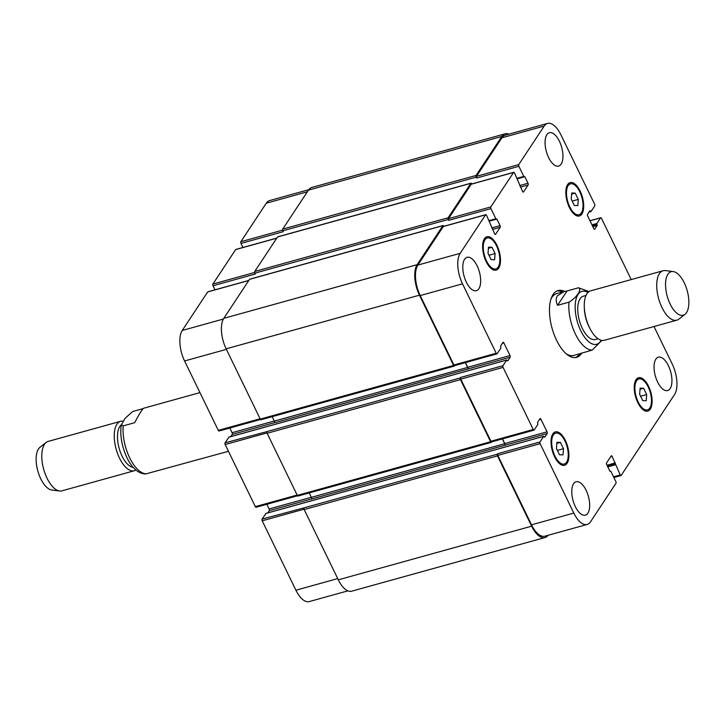 <?xml version="1.0" encoding="UTF-8"?>
<svg xmlns="http://www.w3.org/2000/svg" width="725" height="725" viewBox="0 0 725 725"><rect width="100%" height="100%" fill="white"/><g stroke="black" fill="none" stroke-linecap="round" stroke-linejoin="round"><path stroke-width="1.09" d="M199.955 392.615L143.804 408.202C142.462 408.8 139.408 413.631 134.669 422.693L123.241 425.865L121.447 424.687L125.044 418.334L132.729 411.501L143.233 408.583M121.447 424.687C118.474 439.051 125.978 461.399 134.922 469.084C138.176 472.283 141.792 473.905 145.77 473.933L228.448 451.285M133.255 467.362A22.448 10.304 -105.5 0 1 119.154 448.331A22.448 10.304 -105.5 0 1 121.438 424.759M135.956 470.008A25.656 11.772 -105.5 0 1 134.352 470.743A25.656 11.772 -105.5 0 1 116.145 449.165A25.656 11.772 -105.5 0 1 120.631 421.298A25.656 11.772 -105.5 0 1 123.168 421.189M134.352 470.743L61.897 490.852A25.656 11.772 -105.5 0 1 59.64 491.006A25.656 11.772 -105.5 0 1 43.69 469.274A25.656 11.772 -105.5 0 1 46.164 442.44A25.656 11.772 -105.5 0 1 48.176 441.407L120.631 421.298M59.64 491.006L51.847 490.028A22.584 10.358 -105.5 0 1 37.809 470.915A22.584 10.358 -105.5 0 1 39.984 447.289L46.164 442.44M575.505 357.534A34.637 15.896 74.5 0 0 579.529 353.845M562.373 292.03A34.637 15.896 74.5 0 0 557.027 290.942M557.57 305.316L567.059 290.952L578.478 287.78C582.356 289.157 576.837 297.513 568.998 302.144L557.57 305.316C555.83 301.518 555.785 298.337 557.434 295.782L564.041 291.568L556.592 293.634A32.072 14.717 74.5 0 0 551.942 297.304A32.072 14.717 74.5 0 0 551.027 298.899M566.27 353.8A32.072 14.717 74.5 0 0 573.747 355.449L592.271 350.084L601.832 340.397M581.894 352.966A34.637 15.896 -105.5 0 1 576.629 357.316A34.637 15.896 -105.5 0 1 554.072 334.415A34.637 15.896 -105.5 0 1 553.075 294.513A34.637 15.896 -105.5 0 1 558.096 290.553A34.637 15.896 -105.5 0 1 564.576 291.423M581.767 353.002L581.196 353.383M578.478 287.78L589.044 291.577M564.041 291.568L567.059 290.952M586.008 295.456L583.326 296.199A22.448 10.304 74.5 0 0 580.072 298.763A22.448 10.304 74.5 0 0 580.716 324.628A22.448 10.304 74.5 0 0 595.334 339.472L598.016 338.729M673.153 271.558L665.36 270.579A25.656 11.772 74.5 0 0 663.103 270.733L590.648 290.843A25.656 11.772 74.5 0 0 586.924 293.77A25.656 11.772 74.5 0 0 584.296 307.318L584.359 308.796A22.448 10.304 74.5 0 0 589.733 328.153L590.431 329.44A25.656 11.772 74.5 0 0 604.369 340.288L676.824 320.178A25.656 11.772 74.5 0 0 678.836 319.145L685.016 314.297A22.584 10.358 74.5 0 0 687.191 290.671A22.584 10.358 74.5 0 0 673.153 271.558A22.584 10.358 74.5 0 0 667.897 274.267A22.584 10.358 74.5 0 0 669.32 302.216A22.584 10.358 74.5 0 0 685.016 314.297M584.296 307.318A25.656 11.772 74.5 0 0 590.431 329.44M663.103 270.733A25.656 11.772 74.5 0 0 659.388 273.66A25.656 11.772 74.5 0 0 660.122 303.222A25.656 11.772 74.5 0 0 676.824 320.178M208.12 291.812A1.287 0.589 74.5 0 0 207.885 291.785A1.287 0.589 74.5 0 0 207.694 291.93L182.256 330.464A23.091 10.594 74.5 0 0 184.585 360.959L218.288 430.369A1.287 0.589 74.5 0 0 219.032 431.003A1.287 0.589 74.5 0 0 219.222 430.858M236.069 249.472A1.287 0.589 74.5 0 0 235.843 249.445A1.287 0.589 74.5 0 0 235.652 249.59L212.887 284.064A1.287 0.589 74.5 0 0 213.014 285.759L214.981 289.81M308.759 189.696L269.637 200.553A23.091 10.594 74.5 0 0 266.283 203.199L240.845 241.724A1.287 0.589 74.5 0 0 240.972 243.419L242.938 247.47M266.002 513.427L262.078 519.109A1.287 0.589 74.5 0 0 262.205 520.804L295.909 590.213A23.091 10.594 74.5 0 0 309.276 601.578L347.891 590.857M266.863 504.274L269.138 508.977A1.287 0.589 -105.5 0 1 269.274 510.672L267.815 512.874M228.964 437.157L225.04 442.839A1.287 0.589 74.5 0 0 225.167 444.534L255.327 506.639A1.287 0.589 74.5 0 0 256.07 507.273A1.287 0.589 74.5 0 0 256.251 507.128M229.825 428.004L232.109 432.707A1.287 0.589 -105.5 0 1 232.236 434.402L230.777 436.604M646.7 394.545L646.229 400.708L642.703 400.59L639.649 394.3L640.121 388.129L643.646 388.247L646.7 394.545L640.592 396.24M643.646 388.247L640.039 389.252M578.287 199.402L577.816 205.574L574.291 205.447L571.237 199.157L571.708 192.986L575.224 193.113L578.287 199.402L572.179 201.097M575.224 193.113L571.617 194.11M495.075 253.569L494.604 259.74L491.079 259.613L488.025 253.324L488.496 247.153L492.021 247.279L495.075 253.569L488.967 255.263M492.021 247.279L488.405 248.276M563.488 448.712L563.017 454.874L559.501 454.756L556.447 448.467L556.909 442.295L560.434 442.413L563.488 448.712L557.38 450.406M560.434 442.413L556.827 443.419M498.166 267.063A16.041 7.359 74.5 0 0 497.703 248.593A16.041 7.359 74.5 0 0 487.263 237.99A16.041 7.359 74.5 0 0 484.463 255.417A16.041 7.359 74.5 0 0 495.837 268.903A16.041 7.359 74.5 0 0 498.166 267.063M498.691 268.159A17.318 7.948 -105.5 0 1 496.181 270.135A17.318 7.948 -105.5 0 1 483.892 255.572A17.318 7.948 -105.5 0 1 486.919 236.758A17.318 7.948 -105.5 0 1 498.193 248.204A17.318 7.948 -105.5 0 1 498.691 268.159M566.578 462.206A16.041 7.359 74.5 0 0 566.116 443.736A16.041 7.359 74.5 0 0 555.676 433.133A16.041 7.359 74.5 0 0 552.876 450.551A16.041 7.359 74.5 0 0 564.258 464.036A16.041 7.359 74.5 0 0 566.578 462.206M567.113 463.293A17.318 7.948 -105.5 0 1 564.603 465.278A17.318 7.948 -105.5 0 1 552.314 450.714A17.318 7.948 -105.5 0 1 555.332 431.901A17.318 7.948 -105.5 0 1 566.615 443.347A17.318 7.948 -105.5 0 1 567.113 463.293M649.79 408.039A16.041 7.359 74.5 0 0 649.328 389.57A16.041 7.359 74.5 0 0 638.888 378.967A16.041 7.359 74.5 0 0 636.088 396.385A16.041 7.359 74.5 0 0 647.461 409.87A16.041 7.359 74.5 0 0 649.79 408.039M650.316 409.127A17.318 7.948 -105.5 0 1 647.806 411.111A17.318 7.948 -105.5 0 1 635.517 396.548A17.318 7.948 -105.5 0 1 638.544 377.734A17.318 7.948 -105.5 0 1 649.817 389.18A17.318 7.948 -105.5 0 1 650.316 409.127M581.368 212.896A16.041 7.359 74.5 0 0 580.906 194.427A16.041 7.359 74.5 0 0 570.466 183.824A16.041 7.359 74.5 0 0 567.666 201.251A16.041 7.359 74.5 0 0 579.048 214.736A16.041 7.359 74.5 0 0 581.368 212.896M581.903 213.984A17.318 7.948 -105.5 0 1 579.393 215.968A17.318 7.948 -105.5 0 1 567.104 201.405A17.318 7.948 -105.5 0 1 570.122 182.591A17.318 7.948 -105.5 0 1 581.405 194.037A17.318 7.948 -105.5 0 1 581.903 213.984M631.221 279.578L601.487 218.361A1.287 0.589 74.5 0 0 600.744 217.727A1.287 0.589 74.5 0 0 600.563 217.872L596.847 223.499L597.137 225.52L594.736 229.145A1.287 0.589 -105.5 0 1 594.554 229.299A1.287 0.589 -105.5 0 1 593.811 228.665L587.676 216.023A1.287 0.589 -105.5 0 1 587.54 214.328L589.942 210.703L591.029 211.51L594.745 205.891A1.287 0.589 74.5 0 0 594.609 204.196L560.905 134.787A23.091 10.594 74.5 0 0 547.547 123.422A23.091 10.594 74.5 0 0 544.194 126.059L518.756 164.593A1.287 0.589 74.5 0 0 518.882 166.288L523.803 176.42L524.855 176.719L528.027 183.262A1.287 0.589 -105.5 0 1 528.153 184.957L523.522 191.971A1.287 0.589 -105.5 0 1 523.341 192.116A1.287 0.589 -105.5 0 1 522.598 191.491L514.487 172.94A1.287 0.589 74.5 0 0 513.753 172.305A1.287 0.589 74.5 0 0 513.563 172.459L490.798 206.933A1.287 0.589 74.5 0 0 490.925 208.628L495.846 218.76L496.897 219.068L500.069 225.602A1.287 0.589 -105.5 0 1 500.196 227.297L495.565 234.311A1.287 0.589 -105.5 0 1 495.383 234.456A1.287 0.589 -105.5 0 1 494.64 233.831L486.529 215.28A1.287 0.589 74.5 0 0 485.795 214.654A1.287 0.589 74.5 0 0 485.605 214.799L460.167 253.324A23.091 10.594 74.5 0 0 462.496 283.828L496.199 353.238A1.287 0.589 74.5 0 0 496.942 353.863A1.287 0.589 74.5 0 0 497.132 353.718L500.839 348.1L500.558 346.079L502.951 342.445A1.287 0.589 -105.5 0 1 503.141 342.3A1.287 0.589 -105.5 0 1 503.884 342.934L510.019 355.567A1.287 0.589 -105.5 0 1 510.146 357.262L507.754 360.896L506.666 360.08L502.951 365.708A1.287 0.589 74.5 0 0 503.077 367.403L533.237 429.508A1.287 0.589 74.5 0 0 533.981 430.142A1.287 0.589 74.5 0 0 534.162 429.988L537.877 424.37L537.588 422.349L539.989 418.715A1.287 0.589 -105.5 0 1 540.17 418.57A1.287 0.589 -105.5 0 1 540.913 419.204L547.049 431.837A1.287 0.589 -105.5 0 1 547.185 433.532L544.783 437.166L543.696 436.35L539.98 441.978A1.287 0.589 74.5 0 0 540.116 443.673L573.819 513.082A23.091 10.594 74.5 0 0 587.178 524.447A23.091 10.594 74.5 0 0 590.531 521.801L615.969 483.276A1.287 0.589 74.5 0 0 615.842 481.581L610.921 471.449L609.87 471.141L606.698 464.607A1.287 0.589 -105.5 0 1 606.571 462.913L611.202 455.898A1.287 0.589 -105.5 0 1 611.383 455.744A1.287 0.589 -105.5 0 1 612.127 456.378L620.237 474.929A1.287 0.589 74.5 0 0 620.981 475.555A1.287 0.589 74.5 0 0 621.162 475.41L674.558 394.536A23.091 10.594 74.5 0 0 672.229 364.041L654.004 326.513M561.15 164.113A17.318 7.948 -105.5 0 1 558.64 166.088A17.318 7.948 -105.5 0 1 546.351 151.525A17.318 7.948 -105.5 0 1 549.369 132.711A17.318 7.948 -105.5 0 1 560.652 144.166A17.318 7.948 -105.5 0 1 561.15 164.113M478.872 288.713A17.318 7.948 -105.5 0 1 476.361 290.698A17.318 7.948 -105.5 0 1 464.073 276.134A17.318 7.948 -105.5 0 1 467.099 257.321A17.318 7.948 -105.5 0 1 478.373 268.767A17.318 7.948 -105.5 0 1 478.872 288.713M587.866 513.173A17.318 7.948 -105.5 0 1 585.356 515.158A17.318 7.948 -105.5 0 1 573.067 500.585A17.318 7.948 -105.5 0 1 576.085 481.772A17.318 7.948 -105.5 0 1 587.368 493.227A17.318 7.948 -105.5 0 1 587.866 513.173M670.136 388.564A17.318 7.948 -105.5 0 1 667.625 390.548A17.318 7.948 -105.5 0 1 655.337 375.985A17.318 7.948 -105.5 0 1 658.363 357.171A17.318 7.948 -105.5 0 1 669.637 368.617A17.318 7.948 -105.5 0 1 670.136 388.564M454.838 365.463A1.287 0.589 -105.5 0 1 454.657 365.608A1.287 0.589 -105.5 0 1 453.913 364.974L420.21 295.564A23.091 10.594 -105.5 0 1 417.872 265.069L443.31 226.535A1.287 0.589 -105.5 0 1 443.501 226.39A1.287 0.589 -105.5 0 1 443.736 226.417M272.165 416.648L274.322 421.089A1.287 0.589 -105.5 0 1 274.449 422.784L467.852 368.998A1.287 0.589 74.5 0 0 467.725 367.303L465.45 362.609M491.876 441.733A1.287 0.589 -105.5 0 1 491.686 441.878A1.287 0.589 -105.5 0 1 490.943 441.244L460.792 379.139A1.287 0.589 -105.5 0 1 460.656 377.444L502.951 365.708M309.203 492.918L311.351 497.359A1.287 0.589 -105.5 0 1 311.487 499.054L504.89 445.277A1.287 0.589 74.5 0 0 504.763 443.582L502.479 438.879M587.178 524.447L544.892 536.183A23.091 10.594 -105.5 0 1 531.525 524.818L497.821 455.409A1.287 0.589 -105.5 0 1 497.694 453.714L539.98 441.978M476.171 177.154A1.287 0.589 -105.5 0 1 476.044 175.459L501.8 136.445A23.091 10.594 -105.5 0 1 505.153 133.808L311.822 187.458A23.091 10.594 74.5 0 0 308.469 190.104L282.714 229.118A1.287 0.589 74.5 0 0 282.841 230.813L476.171 177.154L476.597 178.024A1.287 0.589 -105.5 0 1 476.461 176.329L501.908 137.795A23.091 10.594 -105.5 0 1 505.252 135.158L547.547 123.422M277.938 236.867A1.287 0.589 74.5 0 0 277.702 236.83A1.287 0.589 74.5 0 0 277.521 236.984L254.756 271.458A1.287 0.589 74.5 0 0 254.883 273.153L448.213 219.494L448.639 220.364A1.287 0.589 -105.5 0 1 448.503 218.669L471.268 184.195A1.287 0.589 -105.5 0 1 471.458 184.05A1.287 0.589 -105.5 0 1 471.694 184.078M548.055 535.304A23.091 10.594 -105.5 0 1 544.992 537.542A23.091 10.594 -105.5 0 1 531.633 526.178L497.504 455.898A1.287 0.589 -105.5 0 1 497.377 454.203L497.694 453.714M504.808 445.395A1.287 0.589 74.5 0 0 504.682 443.7L502.362 438.915M491.795 441.851L491.55 442.214A1.287 0.589 -105.5 0 1 491.369 442.359A1.287 0.589 -105.5 0 1 490.626 441.733L460.466 379.619A1.287 0.589 -105.5 0 1 460.339 377.924L460.656 377.444M467.779 369.125A1.287 0.589 74.5 0 0 467.643 367.43L465.323 362.645M454.765 365.572L454.521 365.944A1.287 0.589 -105.5 0 1 454.33 366.089A1.287 0.589 -105.5 0 1 453.587 365.454L419.467 295.175A23.091 10.594 -105.5 0 1 417.129 264.679L442.893 225.665A1.287 0.589 -105.5 0 1 443.075 225.52A1.287 0.589 -105.5 0 1 443.818 226.146L443.881 226.282M448.213 219.494A1.287 0.589 -105.5 0 1 448.086 217.799L470.851 183.325A1.287 0.589 -105.5 0 1 471.032 183.171A1.287 0.589 -105.5 0 1 471.776 183.806L471.839 183.942M505.153 133.808A23.091 10.594 -105.5 0 1 508.923 134.143M282.841 230.813L283.267 231.683L240.972 243.419M254.883 273.153L255.309 274.023L213.014 285.759M249.98 279.207A1.287 0.589 74.5 0 0 249.744 279.179A1.287 0.589 74.5 0 0 249.563 279.324L223.798 318.338A23.091 10.594 74.5 0 0 226.137 348.834L260.266 419.113A1.287 0.589 74.5 0 0 261 419.748A1.287 0.589 74.5 0 0 261.19 419.603M225.04 442.839L267.008 431.583A1.287 0.589 74.5 0 0 267.135 433.278L297.295 495.392A1.287 0.589 74.5 0 0 298.038 496.018A1.287 0.589 74.5 0 0 298.229 495.873M262.078 519.109L304.047 507.862A1.287 0.589 74.5 0 0 304.174 509.557L338.303 579.828A23.091 10.594 74.5 0 0 351.67 591.192L544.992 537.542M146.523 473.806A32.072 14.717 -105.5 0 1 129.639 457.774A32.072 14.717 -105.5 0 1 123.241 425.865M587.93 292.51A27.459 12.597 74.5 0 0 578.006 294.522A27.459 12.597 74.5 0 0 578.269 324.673A27.459 12.597 74.5 0 0 595.234 344.502A27.459 12.597 74.5 0 0 601.188 340.261M568.998 302.144A32.072 14.717 74.5 0 0 575.396 334.053A32.072 14.717 74.5 0 0 592.271 350.084M417.872 265.069L460.167 253.324M420.21 295.564L462.496 283.828M453.913 364.974L496.199 353.238M502.353 343.351L503.884 342.934M467.725 367.303L510.019 355.567M467.852 368.998L510.146 357.262M460.792 379.139L503.077 367.403M490.943 441.244L533.237 429.508M539.391 419.63L540.913 419.204M504.763 443.582L547.049 431.837M504.89 445.277L547.185 433.532M497.821 455.409L540.116 443.673M531.525 524.818L573.819 513.082M610.604 456.804L612.127 456.378M613.513 476.787L620.237 474.929M589.996 220.808L600.563 217.872M501.908 137.795L544.194 126.059M476.461 176.329L518.756 164.593M476.597 178.024L518.882 166.288M520.459 187.095L528.153 184.957M519.725 185.564L528.027 183.262M471.268 184.195L513.563 172.459M448.503 218.669L490.798 206.933M448.639 220.364L490.925 208.628M492.502 229.435L500.196 227.297M491.767 227.904L500.069 225.602M443.31 226.535L485.605 214.799M226.39 349.359L184.585 360.959M223.373 319.045L182.256 330.464M260.094 418.769L218.288 430.369M274.277 420.998L232.109 432.707M274.503 422.666L232.236 434.402M266.999 432.925L225.167 444.534M297.132 495.039L255.327 506.639M311.315 497.268L269.138 508.977M311.542 498.936L269.274 510.672M304.038 509.195L262.205 520.804M337.705 578.613L295.909 590.213M307.355 191.799L266.283 203.199M282.623 230.133L240.845 241.724M276.723 238.19L235.652 249.59M254.665 272.473L212.887 284.064M248.766 280.53L207.694 291.93M607.432 466.112L615.253 463.946M615.317 464.788L607.804 466.882M607.369 465.985L615.371 463.764M606.997 465.223L615.308 462.913M609.988 471.332L610.459 471.205M338.303 579.828L531.633 526.178M304.174 509.557L497.504 455.898M304.047 507.862L497.377 454.203M265.785 513.49L543.696 436.35M311.351 497.359L504.682 443.7M297.295 495.392L490.626 441.733M267.135 433.278L460.466 379.619M267.008 431.583L460.339 377.924M228.756 437.211L506.666 360.08M274.322 421.089L467.643 367.43M260.266 419.113L453.587 365.454M226.137 348.834L419.467 295.175M223.798 318.338L417.129 264.679M249.563 279.324L442.893 225.665M489.384 221.152L496.897 219.068M489.284 220.953L496.099 219.059M489.13 220.627L495.846 218.76M254.756 271.458L448.086 217.799M277.521 236.984L470.851 183.325M517.342 178.812L524.855 176.719M517.242 178.613L524.057 176.719M517.088 178.287L523.803 176.42M282.714 229.118L476.044 175.459M308.469 190.104L501.8 136.445M589.035 212.062L590.812 211.573M589.343 211.609L590.558 211.274M589.643 211.156L590.404 210.948M592.86 226.708L597.137 225.52M592.488 225.946L597.074 224.668M592.334 225.62L596.911 224.342M591.963 224.859L596.847 223.499M487.263 237.99L484.373 238.797M495.837 268.903L492.946 269.7M555.676 433.133L552.785 433.94M564.258 464.036L561.368 464.843M638.888 378.967L635.997 379.773M647.461 409.87L644.57 410.676M570.466 183.824L567.575 184.63M579.048 214.736L576.158 215.533M496.942 353.863L454.657 365.608M533.981 430.142L491.686 441.878M620.981 475.555L613.876 477.53M600.744 217.727L589.951 220.726M513.753 172.305L471.458 184.05M485.795 214.654L443.501 226.39M260.502 419.494L219.032 431.003M297.531 495.764L256.07 507.273M276.796 238.072L235.843 249.445M248.838 280.421L207.885 291.785M609.961 471.295L610.55 471.132M265.885 513.418L543.795 436.278M298.038 496.018L491.369 442.359M228.846 437.139L506.757 360.008M261 419.748L454.33 366.089M249.744 279.179L443.075 225.52M489.312 220.998L496.217 219.077M277.702 236.83L471.032 183.171M517.269 178.658L524.175 176.737M588.999 212.126L590.929 211.582"/></g></svg>

